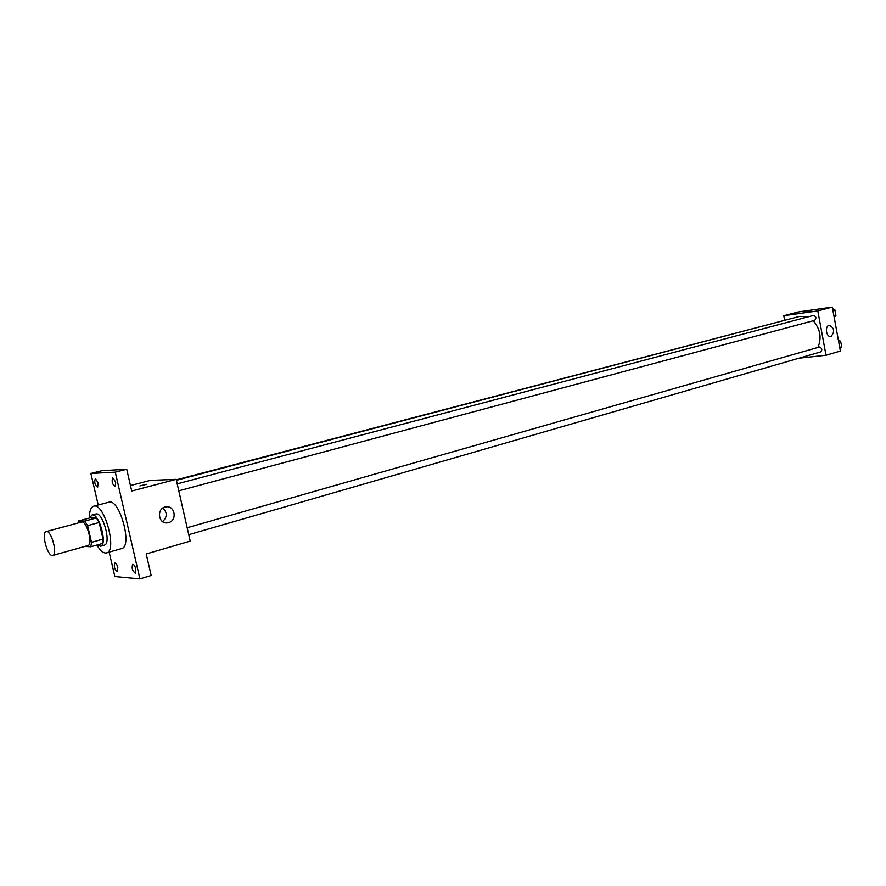 <?xml version="1.0" encoding="UTF-8"?>
<svg xmlns="http://www.w3.org/2000/svg" width="886" height="886" viewBox="0 0 886 886"><rect width="100%" height="100%" fill="white"/><g stroke="black" fill="none" stroke-linecap="round" stroke-linejoin="round"><path stroke-width="1.33" d="M52.274 555.5C47.135 555.71 41.177 532.331 46.183 531.589C51.144 529.595 58.044 554.625 52.761 555.444L52.274 555.5M46.183 531.589L81.446 522.064C86.618 520.016 93.418 544.668 87.924 545.554L52.761 555.444M78.522 520.968L90.007 517.878L96.375 517.945L99.177 522.496L103.042 539.098L91.502 542.332L87.603 525.642L84.812 521.079L78.522 520.968L78.057 522.973M84.779 546.44L90.815 546.762L91.502 542.332M103.042 539.098L102.333 543.517L90.815 546.762M97.172 544.968L100.506 546.219C107.926 545.001 98.911 512.285 91.911 515.043L89.641 517.978M91.911 515.043L95.732 514.024C102.754 511.255 111.758 543.915 104.304 545.145L100.506 546.219M99.177 522.496L87.603 525.642M96.375 517.945L84.812 521.079M89.431 518.033C89.386 511.167 90.804 507.235 93.661 506.216C104.183 502.063 117.694 551.07 106.53 552.897L105.401 553.019C102.687 552.72 99.863 550.062 96.906 545.045M93.661 506.216L108.812 502.207C119.521 498.01 132.944 546.695 121.603 548.578L106.53 552.897M115.756 482.172L115.158 486.658C112.234 484.265 111.448 481.32 112.821 477.809L115.756 482.172M135.802 568.923L135.259 573.153C132.313 570.861 131.471 567.948 132.734 564.404C133.941 564.448 134.96 565.955 135.802 568.923M117.816 567.472L117.329 571.603C114.504 569.344 113.685 566.497 114.881 563.064C116.022 563.108 117.007 564.581 117.816 567.472M98.18 482.87L97.637 487.245C94.835 484.897 94.071 482.017 95.367 478.617L98.18 482.87M109.166 552.144L114.848 576.542L139.933 578.901L115.28 472.149L90.881 473.467L98.213 505.009M139.933 578.901L151.174 575.501L146.212 553.971L190.213 541.113L176.181 479.348L131.726 491.021L126.72 469.27L102.045 470.676L90.881 473.467M176.181 479.348L150.332 480.389L130.463 485.55M126.72 469.27L115.28 472.149M168.606 522.607L167.532 522.829C157.963 524.401 156.379 507.722 166.025 506.858C174.996 505.286 177.488 520.525 168.606 522.607M139.91 485.927L146.6 484.299M162.891 508.043C167.443 512.584 167.343 517.092 162.581 521.577M176.392 480.29L799.759 316.357L807.655 316.978M813.248 320.743C820.347 329.071 821.898 337.965 817.889 347.445M188.751 534.679L820.591 351.941C822.507 349.837 822.119 348.198 819.417 347.024L187.167 527.735M176.292 479.858L790.035 318.905M177.2 483.856L813.381 315.46C816.239 316.446 816.67 318.085 814.677 320.367L814.478 320.4M798.895 358.21L826.007 355.242L817.8 310.908L783.778 315.715L784.586 320.012M826.007 355.242L840.382 351.044L832.297 307.099L798.231 311.961L783.778 315.715M832.297 307.099L817.8 310.908M831.079 336.359L830.802 336.414C826.14 337.455 824.556 325.782 829.296 325.273C834.402 327.964 835 331.652 831.079 336.359M807.179 311.617L811.177 310.753L807.179 311.617M839.917 348.508L841.7 346.791L840.681 341.265L838.355 340.025M841.7 346.791L839.707 347.367M840.681 341.265L838.688 341.841M834.158 317.243L835.941 315.471L834.911 309.923L832.596 308.727M835.941 315.471L833.936 316.014M834.911 309.923L832.918 310.454M165.571 522.795L167.532 522.829M814.677 320.367L178.784 490.811"/></g></svg>
